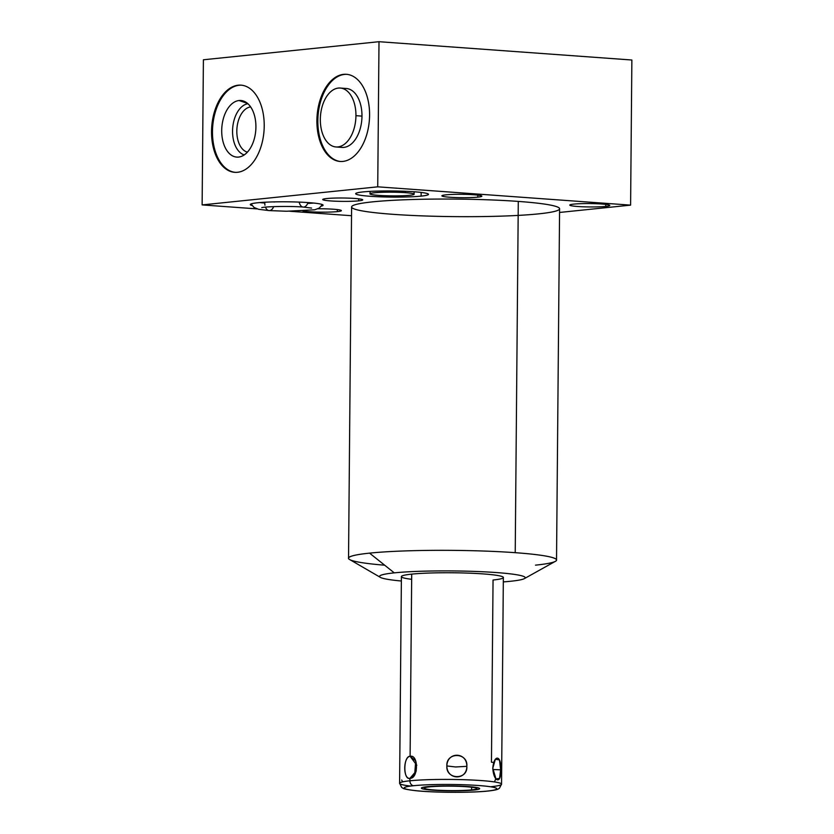 <?xml version="1.0" encoding="UTF-8"?>
<svg xmlns="http://www.w3.org/2000/svg" width="834" height="834" viewBox="0 0 834 834"><rect width="100%" height="100%" fill="white"/><g stroke="black" fill="none" stroke-linecap="round" stroke-linejoin="round"><path stroke-width="1.25" d="M392.908 214.317A104 8.767 0.5 0 1 372.621 201.859A104 8.767 0.5 0 1 518.289 201.411L515.224 552.681A104 8.767 -179.5 0 0 369.556 553.13L394.273 572.864A72.829 6.14 -179.5 0 0 401.363 581.017A72.829 6.14 0.5 0 1 398.266 572.489A72.829 6.14 0.5 0 1 498.732 572.739A72.829 6.14 0.5 0 1 510.481 581.277A72.829 6.14 -179.5 0 0 496.272 572.551A72.829 6.14 -179.5 0 0 394.273 572.864A72.829 6.14 -179.5 0 0 380.335 577.347A72.829 6.14 -179.5 0 0 401.363 581.017M503.319 581.903A72.829 6.14 -179.5 0 0 510.481 581.277A72.829 6.14 0.5 0 1 503.319 581.903A72.829 6.14 -179.5 0 0 510.481 581.277A72.829 6.14 -179.5 0 0 524.409 578.598A72.829 6.14 -179.5 0 0 480.561 571.655A72.829 6.14 -179.5 0 0 394.273 572.864L369.556 553.13A104 8.767 -179.5 0 0 348.539 558.227L351.604 206.957A104 8.767 0.5 0 1 409.286 199.607A104 8.767 0.5 0 1 518.289 201.411A104 8.767 0.5 0 1 518.164 215.412M501.547 784.179L499.378 788.318C498.054 788.943 498.555 789.84 488.005 791.049C471.575 792.853 435.025 792.696 416.333 790.757C400.403 788.87 403.646 788.109 401.696 787.463L399.601 783.293L401.404 576.628A50.978 4.295 0.5 0 1 411.704 574.126L410.109 756.292C403.239 755.958 403.041 780.426 409.921 778.351L409.901 780.791A50.978 4.295 -179.5 0 0 399.601 783.293A50.978 4.295 0.5 0 1 409.901 780.791A4.66 3.711 84.1 0 0 413.581 785.701A46.318 3.909 -179.5 0 0 422.609 791.257A46.318 3.909 -179.5 0 0 487.483 791.049A4.66 3.711 84.1 0 0 488.005 791.049A4.66 3.711 -95.9 0 1 487.483 791.049A46.318 3.909 -179.5 0 0 478.455 785.503A46.318 3.909 -179.5 0 0 413.581 785.701A46.318 3.909 -179.5 0 0 422.609 791.257A46.318 3.909 -179.5 0 0 487.483 791.049A46.318 3.909 -179.5 0 0 478.455 785.503A46.318 3.909 -179.5 0 0 413.581 785.701A4.66 3.711 -95.9 0 1 409.901 780.791L409.921 778.351C418.491 778.831 418.71 754.343 410.109 756.292L411.704 574.126A50.978 4.295 0.5 0 1 483.105 573.907A50.978 4.295 0.5 0 1 493.05 580.016A50.978 4.295 -179.5 0 0 486.743 574.188A50.978 4.295 -179.5 0 0 418.063 573.594A50.978 4.295 -179.5 0 0 411.662 579.307A50.978 4.295 0.5 0 1 411.704 574.126A50.978 4.295 0.5 0 1 468.604 573.135A50.978 4.295 0.5 0 1 503.35 577.514L501.547 784.179A50.978 4.295 -179.5 0 0 466.8 779.8A50.978 4.295 -179.5 0 0 409.901 780.791A50.978 4.295 0.5 0 1 466.8 779.8A50.978 4.295 0.5 0 1 501.547 784.179A50.978 4.295 -179.5 0 1 491.247 786.681A50.978 4.295 -179.5 0 0 484.637 780.832A50.978 4.295 -179.5 0 0 415.676 780.301A50.978 4.295 -179.5 0 0 410.589 786.055M631.87 60.006L379.001 41.7L203.402 59.777L202.13 204.914L377.729 186.826L630.598 205.133L631.87 60.006L379.001 41.7L377.729 186.826L379.001 41.7L203.402 59.777L202.13 204.914L257.049 208.886L202.13 204.914L377.729 186.826L202.13 204.914L203.402 59.777L379.001 41.7L631.87 60.006L630.598 205.133L559.562 212.451L630.598 205.133L377.729 186.826L630.598 205.133L631.87 60.006M343.629 74.341A43.691 26.219 94.1 0 1 369.587 115.165A43.691 26.219 94.1 0 1 342.868 161.421A43.691 26.219 94.1 0 1 316.91 120.596A43.691 26.219 94.1 0 1 343.629 74.341L344.557 74.414A43.691 26.219 94.1 0 1 346.861 74.341A43.691 26.219 94.1 0 0 344.557 74.414L343.629 74.341A43.691 26.219 -85.9 0 0 316.962 118.292A43.691 26.219 -85.9 0 0 340.095 161.462A43.691 26.219 -85.9 0 0 342.868 161.421A43.691 26.219 -85.9 0 0 369.525 117.469A43.691 26.219 -85.9 0 0 346.402 74.299A43.691 26.219 -85.9 0 0 343.629 74.341A43.691 26.219 94.1 0 1 365.865 137.297A43.691 26.219 94.1 0 1 320.246 141.999A43.691 26.219 94.1 0 1 343.629 74.341L344.557 74.414A43.691 26.219 94.1 0 1 346.861 74.341M238.263 85.193A43.691 26.219 94.1 0 1 264.222 126.017A43.691 26.219 94.1 0 1 237.502 172.273A43.691 26.219 94.1 0 1 211.544 131.438A43.691 26.219 94.1 0 1 238.263 85.193L239.191 85.256A43.691 26.219 94.1 0 1 241.506 85.193A43.691 26.219 94.1 0 0 239.191 85.256L238.263 85.193A43.691 26.219 -85.9 0 0 211.607 129.134A43.691 26.219 -85.9 0 0 234.729 172.315A43.691 26.219 -85.9 0 0 237.502 172.273A43.691 26.219 -85.9 0 0 264.17 128.321A43.691 26.219 -85.9 0 0 241.036 85.151A43.691 26.219 -85.9 0 0 238.263 85.193A43.691 26.219 94.1 0 1 260.51 148.15A43.691 26.219 94.1 0 1 214.88 152.851A43.691 26.219 94.1 0 1 238.263 85.193L239.191 85.256A43.691 26.219 94.1 0 1 241.506 85.193M351.531 215.725L289.732 211.252M573.855 204.101A19.985 1.689 0.5 0 1 601.846 204.017A19.985 1.689 0.5 0 1 605.745 206.415A19.985 1.689 0.5 0 1 577.754 206.498A19.985 1.689 0.5 0 1 573.855 204.101A19.985 1.689 -179.5 0 0 569.82 205.081A19.985 1.689 -179.5 0 0 583.446 206.801A19.985 1.689 -179.5 0 0 605.745 206.415A19.985 1.689 -179.5 0 0 609.779 205.435A19.985 1.689 -179.5 0 0 596.164 203.715A19.985 1.689 -179.5 0 0 573.855 204.101A19.985 1.689 0.5 0 1 608.205 204.768A19.985 1.689 0.5 0 1 587.344 206.915A19.985 1.689 0.5 0 1 573.855 204.101M445.929 194.843A19.985 1.689 0.5 0 1 473.921 194.76A19.985 1.689 0.5 0 1 477.819 197.158A19.985 1.689 0.5 0 1 449.828 197.241A19.985 1.689 0.5 0 1 445.929 194.843A19.985 1.689 -179.5 0 0 441.895 195.823A19.985 1.689 -179.5 0 0 455.52 197.543A19.985 1.689 -179.5 0 0 477.819 197.158A19.985 1.689 -179.5 0 0 481.864 196.178A19.985 1.689 -179.5 0 0 468.239 194.458A19.985 1.689 -179.5 0 0 445.929 194.843A19.985 1.689 0.5 0 1 480.28 195.5A19.985 1.689 0.5 0 1 459.419 197.648A19.985 1.689 0.5 0 1 445.929 194.843M317.994 208.771A19.985 1.689 0.5 0 1 338.458 209.73A19.985 1.689 0.5 0 1 337.343 211.617A19.985 1.689 0.5 0 1 318.911 212.117A19.985 1.689 0.5 0 1 302.971 210.96A19.985 1.689 -179.5 0 0 318.911 212.117A19.985 1.689 -179.5 0 0 337.343 211.617A19.985 1.689 -179.5 0 0 341.377 210.637A19.985 1.689 -179.5 0 0 317.994 208.771A19.985 1.689 0.5 0 1 340.772 210.22A19.985 1.689 0.5 0 1 327.731 212.117A19.985 1.689 0.5 0 1 302.971 210.96M326.792 198.534A19.985 1.689 0.5 0 1 354.784 198.45A19.985 1.689 0.5 0 1 358.683 200.848A19.985 1.689 0.5 0 1 330.691 200.931A19.985 1.689 0.5 0 1 326.792 198.534A19.985 1.689 -179.5 0 0 322.758 199.514A19.985 1.689 -179.5 0 0 336.373 201.234A19.985 1.689 -179.5 0 0 358.683 200.848A19.985 1.689 -179.5 0 0 362.717 199.868A19.985 1.689 -179.5 0 0 349.092 198.148A19.985 1.689 -179.5 0 0 326.792 198.534A19.985 1.689 0.5 0 1 361.143 199.19A19.985 1.689 0.5 0 1 340.272 201.348A19.985 1.689 0.5 0 1 326.792 198.534M363.019 191.924A36.415 3.075 0.5 0 1 414.018 191.768A36.415 3.075 0.5 0 1 421.118 196.126A36.415 3.075 0.5 0 1 370.119 196.282A36.415 3.075 0.5 0 1 363.019 191.924A36.415 3.075 -179.5 0 0 355.659 193.707A36.415 3.075 -179.5 0 0 380.481 196.834A36.415 3.075 -179.5 0 0 421.118 196.126A36.415 3.075 -179.5 0 0 428.478 194.343A36.415 3.075 -179.5 0 0 403.656 191.215A36.415 3.075 -179.5 0 0 363.019 191.924A36.415 3.075 0.5 0 1 425.601 193.123A36.415 3.075 0.5 0 1 387.591 197.032A36.415 3.075 0.5 0 1 363.019 191.924M251.993 205.498A36.415 3.075 0.5 0 1 257.654 202.766A36.415 3.075 0.5 0 1 303.451 202.297A36.415 3.075 0.5 0 1 321.403 206.102A36.415 3.075 -179.5 0 0 323.123 205.195A36.415 3.075 -179.5 0 0 298.301 202.068A36.415 3.075 -179.5 0 0 257.654 202.766A36.415 3.075 -179.5 0 0 250.294 204.559A36.415 3.075 -179.5 0 0 251.993 205.498A36.415 3.075 0.5 0 1 257.654 202.766A36.415 3.075 0.5 0 1 303.451 202.297A36.415 3.075 0.5 0 1 321.403 206.102M380.335 577.347L349.654 559.531A104 8.767 0.5 0 1 369.556 553.13A104 8.767 0.5 0 1 515.224 552.681A104 8.767 -179.5 0 1 535.511 565.15A104 8.767 -179.5 0 0 556.528 560.052A104 8.767 -179.5 0 0 515.224 552.681L518.289 201.411A104 8.767 0.5 0 1 559.593 208.771L556.528 560.052M518.289 201.411A104 8.767 -179.5 0 0 352.396 205.883A104 8.767 -179.5 0 0 496.115 216.287A104 8.767 -179.5 0 0 518.289 201.411L515.224 552.681A104 8.767 0.5 0 1 555.392 561.324L524.409 578.598M605.765 204.382L605.745 206.415M477.84 195.125L477.819 197.158M337.363 209.584L337.343 211.617M358.703 198.815L358.683 200.848M421.16 192.425L421.118 196.126M340.553 161.494A43.691 26.219 94.1 0 1 317.91 117.969A43.691 26.219 94.1 0 1 344.557 74.414A43.691 26.219 94.1 0 0 317.91 117.969A43.691 26.219 94.1 0 0 340.553 161.494A43.691 26.219 94.1 0 1 317.91 117.969A43.691 26.219 94.1 0 1 344.557 74.414M343.254 88.706A29.534 17.723 -85.9 0 1 361.852 119.231A29.534 17.723 -85.9 0 1 339.052 146.753A29.534 17.723 -85.9 0 0 361.977 116.114A29.534 17.723 -85.9 0 0 343.254 88.706A29.534 17.723 94.1 0 1 346.308 88.487A29.534 17.723 94.1 0 1 361.977 116.114A29.534 17.723 94.1 0 1 342.044 147.41L335.998 146.972A29.534 17.723 -85.9 0 0 355.941 115.676A29.534 17.723 -85.9 0 0 338.385 88.081A29.534 17.723 -85.9 0 0 320.329 119.345A29.534 17.723 -85.9 0 0 337.874 146.94A29.534 17.723 -85.9 0 0 355.941 115.676L361.977 116.114L355.941 115.676A29.534 17.723 -85.9 0 0 340.262 88.05A29.534 17.723 -85.9 0 0 320.329 119.345A29.534 17.723 -85.9 0 0 335.998 146.972M235.198 172.336A43.691 26.219 94.1 0 1 212.545 128.822A43.691 26.219 94.1 0 1 239.191 85.256A43.691 26.219 94.1 0 0 212.545 128.822A43.691 26.219 94.1 0 0 235.198 172.336A43.691 26.219 94.1 0 1 212.545 128.822A43.691 26.219 94.1 0 1 239.191 85.256M239.066 100.528A28.377 17.024 -85.9 0 0 221.708 130.563A28.377 17.024 -85.9 0 0 238.566 157.063A28.377 17.024 -85.9 0 0 255.913 127.039A28.377 17.024 -85.9 0 0 239.066 100.528A28.377 17.024 -85.9 0 0 221.708 130.563A28.377 17.024 -85.9 0 0 238.566 157.063L240.421 156.709L238.566 157.063A28.377 17.024 -85.9 0 0 239.504 156.928A28.377 17.024 -85.9 0 0 255.798 130.031A28.377 17.024 -85.9 0 0 243.549 101.06A28.377 17.024 -85.9 0 0 239.066 100.528L247.542 103.395L239.066 100.528A28.377 17.024 -85.9 0 0 223.877 144.459A28.377 17.024 -85.9 0 0 253.505 141.405A28.377 17.024 -85.9 0 0 239.066 100.528L247.542 103.395M250.648 106.908A22.841 13.709 -85.9 0 0 236.919 128.655A22.841 13.709 -85.9 0 0 247.375 152.163A22.841 13.709 94.1 0 1 236.919 128.655A22.841 13.709 94.1 0 1 250.648 106.908A22.841 13.709 -85.9 0 0 236.919 128.655A22.841 13.709 -85.9 0 0 247.375 152.163M247.927 103.739A25.885 15.533 -85.9 0 0 232.665 128.353A25.885 15.533 -85.9 0 0 244.226 154.905A25.885 15.533 94.1 0 1 232.665 128.353A25.885 15.533 94.1 0 1 247.927 103.739A25.885 15.533 -85.9 0 0 232.665 128.353A25.885 15.533 -85.9 0 0 244.226 154.905M471.585 789.902A26.396 2.231 0.5 0 1 434.618 790.017A26.396 2.231 0.5 0 1 429.479 786.858A26.396 2.231 0.5 0 1 466.446 786.743A26.396 2.231 0.5 0 1 471.585 789.902L471.617 787.223L471.585 789.902A26.396 2.231 -179.5 0 0 476.923 788.61A26.396 2.231 -179.5 0 0 458.929 786.337A26.396 2.231 -179.5 0 0 429.479 786.858A26.396 2.231 -179.5 0 0 424.141 788.151A26.396 2.231 -179.5 0 0 442.135 790.413A26.396 2.231 -179.5 0 0 471.585 789.902L471.617 787.223M500.64 769.834C501.776 755.385 493.968 753.759 492.79 768.208C493.707 782.605 501.526 784.231 500.64 769.834L499.483 759.92L495.344 759.284L492.79 768.208L495.99 778.956L499.556 778.393L500.64 769.834L492.821 769.501L500.64 769.834C501.776 755.385 493.968 753.759 492.79 768.208C493.707 782.605 501.526 784.231 500.64 769.834L492.821 769.501M446.857 765.946C446.899 780.28 466.811 780.655 466.832 766.331C467.061 751.809 447.149 751.424 446.857 765.946L455.604 766.967L466.832 766.331C468.218 752.216 445.981 751.788 446.857 765.946C445.742 779.884 467.968 780.311 466.832 766.331L455.604 766.967L446.857 765.946C446.899 780.28 466.811 780.655 466.832 766.331C467.061 751.809 447.149 751.424 446.857 765.946L455.604 766.967L466.832 766.331M491.455 762.182L493.05 580.016L491.455 762.182L492.904 762.37M378.792 195.396A22.018 1.856 0.5 0 1 374.497 192.758A22.018 1.856 0.5 0 1 405.345 192.654A22.018 1.856 0.5 0 1 409.64 195.302A22.018 1.856 0.5 0 1 378.792 195.396A22.018 1.856 -179.5 0 0 401.873 195.771A22.018 1.856 -179.5 0 0 414.091 194.218A22.018 1.856 -179.5 0 0 405.345 192.654A22.018 1.856 -179.5 0 0 382.264 192.279A22.018 1.856 -179.5 0 0 370.046 193.832A22.018 1.856 -179.5 0 0 378.792 195.396A22.018 1.856 0.5 0 1 383.494 192.237A22.018 1.856 0.5 0 1 413.925 194.447A22.018 1.856 0.5 0 1 378.792 195.396M416.823 765.258L410.109 756.292C403.083 757.084 402.885 779.31 409.921 778.351L416.281 770.95L409.921 778.351L414.654 774.661L415.728 760.869L410.109 756.292L416.823 765.258L410.109 756.292C418.71 754.343 418.491 778.831 409.921 778.351C403.041 780.426 403.239 755.958 410.109 756.292L411.704 574.126M495.803 778.747L494.458 781.927M402.603 781.865L401.696 780.009M405.355 191.278L405.345 192.654M273.677 206.623A8.1 4.858 94.1 0 1 269.09 210.585A8.1 4.858 -85.9 0 0 273.677 206.623A8.1 4.858 -85.9 0 1 265.462 207.124M308.017 202.568A8.1 4.858 94.1 0 1 303.232 207.072A8.1 4.858 -85.9 0 0 308.017 202.568A8.1 4.858 94.1 0 1 303.284 207.072A8.1 4.858 94.1 0 1 299.177 202.099A8.1 4.858 -85.9 0 0 303.232 207.072C289.971 205.925 265.118 206.54 261.751 207.645L261.772 207.645M274.563 202.005A20.214 1.71 0.5 0 1 273.239 201.901M259.728 202.579A36.415 3.075 -179.5 0 0 264.795 203.016A36.415 3.075 0.5 0 1 259.728 202.579M427.289 786.691A29.127 2.46 -179.5 0 0 421.399 788.12A29.127 2.46 -179.5 0 0 441.259 790.632A29.127 2.46 -179.5 0 0 473.775 790.059A29.127 2.46 -179.5 0 0 479.665 788.63A29.127 2.46 -179.5 0 0 459.805 786.128A29.127 2.46 -179.5 0 0 427.289 786.691A29.127 2.46 -179.5 0 0 446.951 790.788A29.127 2.46 -179.5 0 0 477.361 787.65A29.127 2.46 -179.5 0 0 427.289 786.691M377.729 186.826L379.001 41.7M257.049 208.886L202.13 204.914M630.598 205.133L559.562 212.451M515.224 552.681A104 8.767 -179.5 0 0 369.556 553.13L394.273 572.864M240.421 156.709L238.566 157.063M429.479 786.858A26.396 2.231 -179.5 0 0 447.285 790.559A26.396 2.231 -179.5 0 0 474.838 787.723A26.396 2.231 -179.5 0 0 429.479 786.858M487.483 791.049A46.318 3.909 -179.5 0 0 456.24 784.554A46.318 3.909 -179.5 0 0 407.878 789.527A46.318 3.909 -179.5 0 0 487.483 791.049M413.581 785.701A4.66 3.711 -95.9 0 1 409.901 780.791L409.921 778.351L416.281 770.95M320.329 119.345A29.534 17.723 -85.9 0 0 346.808 142.082A29.534 17.723 -85.9 0 0 347.257 91.104A29.534 17.723 -85.9 0 0 320.329 119.345M361.977 116.114L355.941 115.676M313.72 203.048A36.415 3.075 0.5 0 1 307.673 203.444M264.795 203.016A8.1 4.858 -85.9 0 0 264.962 205.216M369.556 553.13A104 8.767 -179.5 0 0 384.672 565.202M346.308 88.487L340.262 88.05M370.067 191.393L370.046 193.832M414.091 194.218L414.112 191.768M322.362 204.559L319.276 208.073L314.699 209.793L286.594 211.242L269.09 210.585L258.634 209.303L254.089 207.499L251.076 203.934M311.614 208.083L303.232 207.072"/></g></svg>
